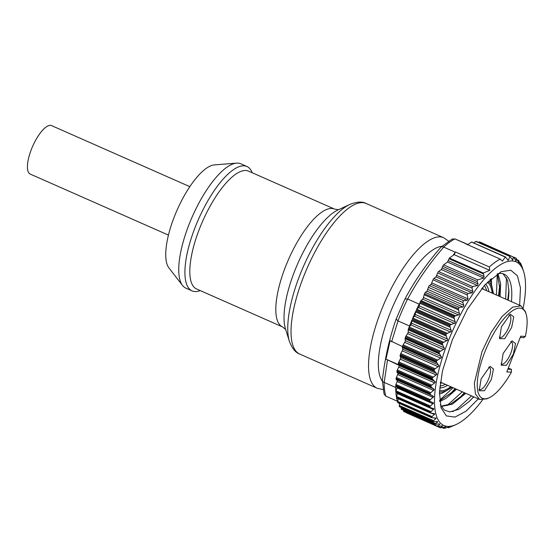 <?xml version="1.0" encoding="UTF-8"?>
<svg xmlns="http://www.w3.org/2000/svg" width="554" height="554" viewBox="0 0 554 554"><rect width="100%" height="100%" fill="white"/><g stroke="black" fill="none" stroke-linecap="round" stroke-linejoin="round"><path stroke-width="0.83" d="M454.966 425.056L448.546 427.702L450.402 426.545L444.218 428.325L445.818 426.795L440.852 427.813L440.652 427.48L442.556 426.164L442.286 425.804L438.082 426.428L437.722 426.033L439.848 424.302L439.419 423.872L435.776 424.26L435.534 423.588L437.625 422.169L437.321 421.469L433.477 421.76A93.017 31.509 -66.2 0 1 433.159 421.179L436.192 418.187L431.663 417.605A93.017 31.509 -66.2 0 1 431.511 417.141L434.814 413.921L430.458 412.834A93.017 31.509 -66.2 0 1 430.361 412.287L433.921 408.873L429.766 407.294A93.017 31.509 -66.2 0 1 429.724 406.671L433.526 403.111L429.592 401.034A93.017 31.509 -66.2 0 1 429.606 400.348L433.637 396.699L429.939 394.136A93.017 31.509 -66.2 0 1 430.001 393.382L434.246 389.697L430.797 386.671A93.017 31.509 -66.2 0 1 430.915 385.868L435.347 382.198L432.162 378.721A93.017 31.509 -66.2 0 1 432.335 377.87L436.94 374.262L434.017 370.377A93.017 31.509 -66.2 0 1 434.239 369.483L438.99 365.993L436.337 361.72A93.017 31.509 -66.2 0 1 436.607 360.799L441.483 357.482L439.107 352.85A93.017 31.509 -66.2 0 1 439.426 351.915L444.391 348.812L442.293 343.868A93.017 31.509 -66.2 0 1 442.653 342.926L447.687 340.087L445.859 334.865A93.017 31.509 -66.2 0 1 446.254 333.93L451.33 331.389L449.765 325.946A93.017 31.509 -66.2 0 1 450.187 325.025L455.277 322.83L453.968 317.207A93.017 31.509 -66.2 0 1 454.419 316.306L459.495 314.499L458.421 308.744A93.017 31.509 -66.2 0 1 459.176 307.38L425.299 292.429L427.002 291.189L428.429 287.339A1.433 0.485 -66.2 0 1 429.385 285.622L431.088 284.382L433.013 279.818A1.433 0.485 -66.2 0 1 433.872 278.433L435.998 276.889L437.722 272.928A1.433 0.485 -66.2 0 1 438.574 271.543L441.323 269.549L442.722 266.363A1.433 0.485 -66.2 0 1 443.615 264.867L447.48 262.056L449.412 258.053L454.107 254.639L489.722 270.359L489.334 266.952A93.017 31.509 -66.2 0 1 500.186 259.071L502.388 261.163L505.366 256.994L508.288 260.262L510.054 256.322L476.17 241.357A1.433 0.485 113.8 0 0 475.872 241.44L473.795 242.95M423.284 298.191L422.654 299.153A1.433 0.485 113.8 0 0 423.159 298.461A1.433 0.485 113.8 0 0 423.284 298.191L424.163 294.763A1.433 0.485 -66.2 0 1 424.544 293.786A93.017 31.509 -66.2 0 1 425.299 292.429M459.176 307.38L463.019 307.089L463.878 305.33L462.742 302.491L463.532 300.697L467.181 300.31L468.019 298.918L467.188 294.901L467.95 293.475L472.16 292.851L472.839 291.383L471.98 288.052L472.59 286.557L477.555 285.539L478.005 283.849L477.167 281.571L477.576 279.853L483.76 278.073L484.078 276.453L483.303 273.011L489.722 270.359M475.872 241.44L509.832 256.433L512.769 259.964L513.302 256.994L516.162 260.899L516.21 258.434L518.883 262.762L518.662 260.664L520.836 265.103L520.4 262.921A93.017 31.509 -66.2 0 1 520.718 263.503L522.214 267.076A93.017 31.509 -66.2 0 1 522.36 267.534L523.689 271.772A89.443 30.297 -66.2 0 1 523.281 307.608M517.325 260.075L518.696 260.47L517.194 259.805M513.925 257.423L516.307 258.261L513.738 257.132M516.03 261.052L515.726 260.705M479.286 241.973L513.302 256.994L479.591 241.897A1.433 0.485 113.8 0 0 479.286 241.973L478.635 242.451M512.568 260.089L512.187 259.708M508.004 260.345L507.547 259.937M471.696 242.126L505.878 257.34M482.499 399.988A89.443 30.297 -66.2 0 1 456.295 424.44A89.443 30.297 -66.2 0 1 437.889 374.289A89.443 30.297 -66.2 0 1 482.354 281.307A89.443 30.297 -66.2 0 1 523.689 271.772M452.978 255.463L455.25 252.195L443.733 247.112C429.516 263.462 417.481 280.774 407.64 299.049L419.156 304.139L419.752 303.225L453.955 318.321M430.112 401.602L395.722 386.083A93.017 31.509 -66.2 0 1 395.729 385.39A1.433 0.485 113.8 0 1 395.944 384.483L430.146 399.579M433.526 403.111L433.041 402.606M430.333 407.758L395.895 392.336A1.433 0.485 113.8 0 0 396.041 392.647A1.433 0.485 113.8 0 0 396.138 392.661M433.921 408.873L433.387 408.457M431.074 413.201L396.588 397.883A1.433 0.485 113.8 0 0 396.726 398.104A1.433 0.485 113.8 0 0 396.872 398.104M434.814 413.921L434.232 413.596M432.321 417.875L397.786 402.647A93.017 31.509 -66.2 0 1 397.64 402.19A1.433 0.485 113.8 0 1 397.689 401.428L431.891 416.532M436.192 418.187L435.576 417.958M436.233 421.552L437.625 422.169L437.321 421.469M435.776 424.26L435.534 423.588L401.221 408.443A1.433 0.485 113.8 0 0 401.318 409.261L435.209 424.219M438.983 423.921L439.848 424.302L439.419 423.872M438.082 426.428L403.554 410.943A1.433 0.485 113.8 0 0 403.7 411.463L437.57 426.421M441.884 425.867L442.556 426.164L442.286 425.804M440.852 427.813L438.228 426.407M445.298 426.905L445.818 426.795M444.218 428.325L442.916 427.411M448.546 427.702L447.923 427.307M520.4 262.921L519.666 262.596M471.475 242.029L467.901 244.619L454.924 238.906L452.078 239.093M466.503 244.016A93.017 31.509 -66.2 0 0 466.309 244.12L500.186 259.071M489.334 266.952L455.464 252.001L454.107 254.639M440.693 247.59C441.206 246.62 442.196 246.454 443.671 247.077L443.733 247.112M455.277 315.697L421.082 300.6L422.55 299.25M421.082 300.6A1.433 0.485 113.8 0 0 420.548 301.355A93.017 31.509 -66.2 0 0 420.091 302.255A1.433 0.485 113.8 0 0 419.752 303.225M419.738 303.294L419.253 305.884A1.433 0.485 113.8 0 1 418.942 306.791A1.433 0.485 113.8 0 1 418.45 307.546L416.837 309.257A1.433 0.485 113.8 0 0 416.317 310.067A93.017 31.509 -66.2 0 1 419.156 304.139M407.64 299.049L405.002 298.904C414.78 280.684 426.753 263.455 440.929 247.209L452.196 239.03M396.588 397.883A93.017 31.509 -66.2 0 0 397.343 401.2L385.764 396.089L384.026 394.019L382.385 380.273C384.732 358.957 389.317 338.556 396.138 319.062L398.014 320.925L409.531 326.008A93.017 31.509 -66.2 0 1 411.989 319.907A1.433 0.485 113.8 0 0 411.74 320.842L411.574 323.169A1.433 0.485 113.8 0 1 411.352 324.042A1.433 0.485 113.8 0 1 410.888 324.886L409.261 327.061A1.433 0.485 113.8 0 0 408.776 327.968A93.017 31.509 -66.2 0 0 408.423 328.91A1.433 0.485 113.8 0 0 408.229 329.81L442.431 344.907M412.377 318.972A93.017 31.509 -66.2 0 1 415.888 310.995A1.433 0.485 113.8 0 0 415.597 311.95L415.258 314.457A1.433 0.485 113.8 0 1 414.994 315.351A1.433 0.485 113.8 0 1 414.51 316.154L412.882 318.107A1.433 0.485 113.8 0 0 412.377 318.972L446.254 333.93M440.215 351.118L406.013 336.022L407.619 333.647A1.433 0.485 113.8 0 0 407.952 333.044A1.433 0.485 113.8 0 0 408.056 332.774A1.433 0.485 113.8 0 0 408.229 331.936L408.229 329.81M406.013 336.022A1.433 0.485 113.8 0 0 405.549 336.964A93.017 31.509 -66.2 0 0 405.237 337.898L439.107 352.85L405.237 337.898A1.433 0.485 113.8 0 0 405.092 338.75L439.294 353.847M437.369 359.982L403.167 344.886L404.739 342.337A1.433 0.485 113.8 0 0 405.147 341.437A1.433 0.485 113.8 0 0 405.272 340.648L405.092 338.75M436.337 361.72L402.467 346.762A93.017 31.509 -66.2 0 1 402.737 345.848L436.607 360.799L402.737 345.848A1.433 0.485 113.8 0 1 403.167 344.886M402.467 346.762A1.433 0.485 113.8 0 0 402.377 347.566L436.58 362.662M434.959 368.659L400.757 353.556L402.273 350.869A1.433 0.485 113.8 0 0 402.654 349.955A1.433 0.485 113.8 0 0 402.723 349.214L402.377 347.566M400.757 353.556A1.433 0.485 113.8 0 0 400.362 354.532A93.017 31.509 -66.2 0 0 400.14 355.419L434.017 370.377L400.14 355.419A1.433 0.485 113.8 0 0 400.113 356.16L434.315 371.256M433.013 377.039L398.811 361.942L400.258 359.137A1.433 0.485 113.8 0 0 400.597 358.223A1.433 0.485 113.8 0 0 400.618 357.545L400.113 356.16M478.324 398.873L465.997 411.213L455.014 417.086L446.427 415.929L441.06 407.855L439.461 392.156L442.445 370.986L452.355 339.74L467.361 309.229L484.702 285.061L501.169 271.682L510.753 270.214L517.394 275.781L520.455 287.851L519.645 305.268M429.939 394.136L396.062 379.185A93.017 31.509 -66.2 0 1 396.131 378.43A1.433 0.485 113.8 0 1 396.394 377.489L397.654 374.552A1.433 0.485 113.8 0 0 397.911 373.659A1.433 0.485 113.8 0 0 397.82 373.119L397.003 372.309A1.433 0.485 113.8 0 1 396.913 371.776A93.017 31.509 -66.2 0 1 397.045 370.91A1.433 0.485 113.8 0 1 397.35 369.947L398.714 367.06A1.433 0.485 113.8 0 0 399.012 366.152A1.433 0.485 113.8 0 0 398.977 365.543L398.312 364.442A1.433 0.485 113.8 0 1 398.278 363.826A93.017 31.509 -66.2 0 1 398.458 362.918L432.335 377.87L398.458 362.918A1.433 0.485 113.8 0 1 398.811 361.942M396.062 379.185A1.433 0.485 113.8 0 0 396.2 379.691L433.2 396.11M397.294 380.466L397.086 381.519A1.433 0.485 113.8 0 0 397.301 380.66A1.433 0.485 113.8 0 0 397.294 380.466A1.433 0.485 113.8 0 0 397.163 380.196M397.017 381.72L395.944 384.483M395.722 386.083A1.433 0.485 113.8 0 0 395.868 386.491A1.433 0.485 113.8 0 0 395.909 386.498L429.911 401.511M397.19 387.073L397.19 387.073A1.433 0.485 113.8 0 1 397.031 387.897L396.013 390.847A1.433 0.485 113.8 0 0 395.854 391.72A93.017 31.509 -66.2 0 1 395.715 387.502L384.13 382.392C382.682 381.727 382.142 380.875 382.509 379.836M397.55 393.312A1.433 0.485 113.8 0 1 397.474 393.617L396.595 396.519A1.433 0.485 113.8 0 0 396.491 397.336A93.017 31.509 -66.2 0 1 395.895 392.336M398.361 398.825L397.689 401.428M399.69 403.589L399.275 405.535A1.433 0.485 113.8 0 0 399.282 406.227A93.017 31.509 -66.2 0 0 399.6 406.809L433.477 421.76M401.408 407.606L401.221 408.443M403.61 410.272L403.554 410.943M406.401 412.661A1.433 0.485 113.8 0 0 406.539 412.875L440.409 427.826M402.523 346.575L390.113 340.703L385.972 359.151L398.769 365.19M408.229 331.791L407.952 333.044M409.531 326.008L409.309 327.005M511.418 301.639A73.336 24.84 113.8 0 0 504.092 274.161A73.336 24.84 113.8 0 0 497.347 273.815L499.729 287.755L499.106 296.203M440.285 404.801L444.391 410.092L449.765 411.913L458.664 409.406L468.926 401.733L473.753 396.858M395.937 386.519L395.715 387.502M397.343 401.2L397.71 401.359M398.444 364.657L385.972 359.151M503.087 273.794L507.596 280.4L508.967 291.826L508.343 300.282M464.751 392.883L461.482 396.131L450.804 403.991L440.991 406.186M455.513 388.804L452.23 392.066L439.682 400.777M490.373 279.299L490.47 281.162M455.139 388.638L450.402 393.721M499.708 285.268L498.51 295.94M464.37 392.717L459.612 397.82M508.946 289.347L507.748 300.019M473.608 396.796L470.235 400.487M452.639 411.677L456.911 409.226L471.523 395.875M505.664 299.098L506.488 277.679M447.057 405.549L462.285 391.796M496.426 295.019L497.284 273.856M439.634 400.251L453.047 387.717M491.509 283.267L491.28 278.482M439.772 401.602L446.018 398.333L456.531 389.254M500.124 296.653L500.622 283.696L498.06 273.655M441.185 406.504L452.41 404.129L465.762 393.333M507.845 369.234L511.467 369.414L508.316 368.022M511.467 369.414L511.404 372.156A49.015 16.599 -66.2 0 1 489.189 397.73L486.772 398.852L479.681 399.476L475.415 393.998L474.356 383.209L481.959 351.755L491.197 332.331L502.062 316.521L512.623 307.145L521.002 305.87L525.324 311.528L526.12 314.07A49.015 16.599 -66.2 0 1 525.337 336.423L523.849 337.649L520.227 337.469M489.189 397.73A49.015 16.599 -66.2 0 1 484.577 352.614A49.015 16.599 -66.2 0 1 526.12 314.07M511.404 372.156L506.792 371.928L520.725 336.195L525.337 336.423M481.08 378.984L490.02 366.319L493.462 368.985L491.363 379.49L484.418 390.743L479.238 390.743L481.08 378.984M503.115 353.535L512.048 340.869L515.49 343.535L513.399 354.041L506.446 365.294L501.266 365.294L503.115 353.535M501.384 326.902L510.324 314.243L513.766 316.909L511.667 327.414L504.722 338.66L499.542 338.667L501.384 326.902M478.968 389.185A12.167 4.12 113.8 0 0 479.466 389.552A12.167 4.12 113.8 0 0 488.746 378.638A12.167 4.12 113.8 0 0 489.286 367.295A12.167 4.12 113.8 0 0 488.683 367.17M500.996 363.736A12.167 4.12 113.8 0 0 501.495 364.103A12.167 4.12 113.8 0 0 510.781 353.189A12.167 4.12 113.8 0 0 511.321 341.846A12.167 4.12 113.8 0 0 510.712 341.721M499.272 337.109A12.167 4.12 113.8 0 0 499.77 337.469A12.167 4.12 113.8 0 0 509.05 326.562A12.167 4.12 113.8 0 0 509.597 315.212A12.167 4.12 113.8 0 0 508.988 315.094M200.236 290.58A67.976 23.026 -66.2 0 1 192.051 290.878A67.976 23.026 -66.2 0 1 185.479 279.874A67.976 23.026 -66.2 0 1 205.43 205.132A67.976 23.026 -66.2 0 1 246.952 166.512A67.976 23.026 -66.2 0 1 252.25 172.758M192.051 290.878L185.888 288.156A67.976 23.026 -66.2 0 1 182.543 285.469A67.976 23.026 -66.2 0 1 179.316 277.152A67.976 23.026 -66.2 0 1 196.469 207.778A67.976 23.026 -66.2 0 1 236.551 163.132A67.976 23.026 -66.2 0 1 240.789 163.79L246.952 166.512M236.551 163.132L214.412 164.898A57.242 19.39 113.8 0 0 180.659 202.494A57.242 19.39 113.8 0 0 166.214 260.913A57.242 19.39 113.8 0 0 168.935 267.921L182.543 285.469M168.444 235.097L30.207 174.067A26.474 8.968 -66.2 0 1 27.825 162.073A26.474 8.968 -66.2 0 1 38.157 136.055A26.474 8.968 -66.2 0 1 51.584 125.626L189.828 186.656M458.421 308.744L424.544 293.786M463.019 307.089L427.002 291.189M427.951 289.472L463.878 305.33M448.982 258.746L483.164 273.835M449.412 258.053L483.303 273.011M423.505 297.54L459.543 313.453M458.366 309.859L424.163 294.763M462.742 302.491L428.429 287.339M429.385 285.622L463.532 300.697M467.181 300.31L431.088 284.382M431.947 282.997L468.019 298.918M467.188 294.901L433.013 279.818M433.872 278.433L467.95 293.475M472.16 292.851L435.998 276.889M436.857 275.504L472.839 291.383M471.98 288.052L437.722 272.928M438.574 271.543L472.59 286.557M477.555 285.539L441.323 269.549M442.217 268.046L478.005 283.849M477.167 281.571L442.722 266.363M443.615 264.867L477.576 279.853M483.76 278.073L447.48 262.056M448.331 260.671L484.078 276.453M443.671 247.077A93.017 31.509 -66.2 0 1 454.924 238.906M422.654 299.153L458.691 315.06M454.419 316.306L420.548 301.355M453.968 317.207L420.091 302.255M455.291 321.791L419.253 305.884M418.45 307.546L454.488 323.453M451.039 324.353L416.837 309.257M450.187 325.025L416.317 310.067M397.952 320.891A93.017 31.509 -66.2 0 1 407.571 299.022M445.859 334.865L411.989 319.907M449.765 325.946L415.888 310.995M415.597 311.95L449.8 327.047M451.302 330.364L415.258 314.457M414.51 316.154L450.554 332.068M447.085 333.203L412.882 318.107M411.74 320.842L445.942 335.939M447.611 339.083L411.574 323.169M410.888 324.886L446.926 340.8M443.463 342.164L409.261 327.061M442.653 342.926L408.776 327.968M442.293 343.868L408.423 328.91M444.266 347.843L408.229 331.936M407.619 333.647L443.657 349.56M439.426 351.915L405.549 336.964M441.309 356.554L405.272 340.648M404.739 342.337L440.776 358.251M438.761 365.121L402.723 349.214M402.273 350.869L438.311 366.776M434.239 369.483L400.362 354.532M436.656 373.451L400.618 357.545M400.258 359.137L436.296 375.051M432.162 378.721L398.284 363.77M398.312 364.442L432.515 379.538M398.977 365.543L435.015 381.45M398.714 367.06L434.751 382.973M397.35 369.947L431.552 385.051M430.797 386.671L396.92 371.72M430.915 385.868L397.045 370.91M397.003 372.309L431.206 387.412M397.82 373.119L433.858 389.033M397.654 374.552L433.692 390.459M396.394 377.489L430.59 392.585M430.001 393.382L396.131 378.43M396.2 379.691L430.403 394.794M397.086 381.519L433.131 397.433M429.606 400.348L395.729 385.39M397.031 387.897L433.069 403.811M396.013 390.847L430.216 405.944M430.361 412.287L396.491 397.336M429.724 406.671L395.854 391.72M385.764 396.089A93.017 31.509 -66.2 0 1 384.13 382.392M397.474 393.617L433.512 409.524M396.595 396.519L430.797 411.615M431.663 413.277L434.461 414.51M431.511 417.141L397.64 402.19M434.087 417.924L435.894 418.72M399.275 405.535L433.477 420.631M433.159 421.179L399.282 406.227M454.986 238.933L468.047 244.515L454.966 238.926M391.63 341.763L398.014 320.925M384.199 382.419L387.481 360.211M488.372 281.197A60.822 20.602 -66.2 0 1 493.005 293.509M451.683 387.114A60.822 20.602 -66.2 0 1 439.467 391.99M450.838 386.74A59.389 20.117 -66.2 0 1 439.537 390.584M487.381 282.194A59.389 20.117 -66.2 0 1 492.16 293.135M447.604 385.314A57.242 19.39 -66.2 0 1 439.724 387.939M485.553 284.119A57.242 19.39 -66.2 0 1 488.926 291.709M445.326 384.31A55.809 18.905 -66.2 0 1 439.904 386.062M484.286 285.518A55.809 18.905 -66.2 0 1 486.647 290.705M442.189 382.925A52.588 17.811 -66.2 0 1 440.257 383.098M482.333 287.768A52.588 17.811 -66.2 0 1 483.51 289.32M441.981 246.26A75.129 25.449 113.8 0 0 397.786 295.878A75.129 25.449 113.8 0 0 378.978 372.26A75.129 25.449 113.8 0 0 382.392 381.249M448.629 241.142L443.65 237.701A82.283 27.873 113.8 0 0 393.388 284.451A82.283 27.873 113.8 0 0 369.234 374.926A82.283 27.873 113.8 0 0 377.191 388.25L299.679 354.034A82.283 27.873 -66.2 0 1 291.723 340.71A82.283 27.873 -66.2 0 1 315.877 250.235A82.283 27.873 -66.2 0 1 366.139 203.484C362.288 201.344 356.852 201.663 349.823 204.447A80.192 27.16 113.8 0 0 305.406 262.097A80.192 27.16 113.8 0 0 288.419 337.213A80.192 27.16 113.8 0 0 289.396 341.326C292.076 348.397 295.504 352.628 299.679 354.034M349.823 204.447L337.94 209.966A69.638 23.587 113.8 0 0 299.368 260.027A69.638 23.587 113.8 0 0 284.618 325.253A69.638 23.587 113.8 0 0 285.462 328.827L289.396 341.326M276.349 316.507A64.396 21.814 -66.2 0 1 295.254 245.699A64.396 21.814 -66.2 0 1 334.588 209.107L248.587 171.144A64.396 21.814 -66.2 0 0 209.246 207.729A64.396 21.814 -66.2 0 0 190.347 278.537A64.396 21.814 -66.2 0 0 196.573 288.966L282.575 326.929A64.396 21.814 -66.2 0 1 276.349 316.507M456.295 424.44L454.377 425.334M471.62 241.987L505.518 256.952M395.868 386.491L430.008 401.56M396.041 392.647L430.105 407.682M396.726 398.104L430.721 413.111M397.904 402.8L431.857 417.792M442.05 427.584L443.844 428.374M447.611 427.397L448.401 427.743M396.138 319.049L404.995 298.918M493.476 293.717L491.059 282.27L489.667 279.95M439.419 393.783L442.05 393.257L452.154 387.322M479.681 399.476L440.388 382.128M521.002 305.87L481.71 288.523M383.084 389.607L377.191 388.25M443.65 237.701L366.139 203.484M338.57 209.71L334.588 209.107M285.705 329.464L282.575 326.929"/></g></svg>
